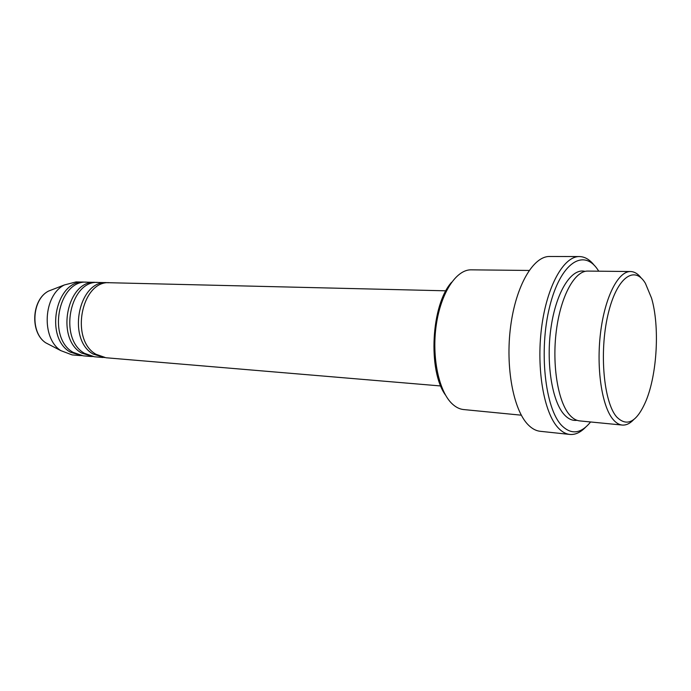 <?xml version="1.0" encoding="UTF-8"?>
<svg xmlns="http://www.w3.org/2000/svg" width="691" height="691" viewBox="0 0 691 691"><rect width="100%" height="100%" fill="white"/><g stroke="black" fill="none" stroke-linecap="round" stroke-linejoin="round"><path stroke-width="1.04" d="M445.911 290.816L109.99 282.74C81.659 279.725 69.575 339.557 95.963 354.267L105.93 357.748L440.763 385.967M108.539 282.757L107.096 282.671C78.748 279.656 66.664 339.35 93.069 354.025L104.496 357.575M107.096 282.671L98.476 282.464C70.093 279.475 58.027 338.728 84.466 353.317L94.46 356.781L103.045 357.506M97.06 282.472L95.634 282.394C67.234 279.406 55.168 338.521 81.624 353.084L93.043 356.616M95.634 282.394L87.178 282.187C58.735 279.224 46.694 337.916 73.177 352.393L83.188 355.83L91.618 356.547M85.779 282.204L84.38 282.118C55.928 279.164 43.896 337.709 70.387 352.168L81.806 355.675M645.394 283.31C634.295 264.584 616.303 277.756 607.838 315.251C599.192 352.522 603.735 401.868 616.502 416.777C627.031 427.453 636.869 422.132 646.025 400.815C657.245 373.771 659.81 326.307 651.578 298.21L645.394 283.31M633.699 419.618C629.95 423.566 626.132 425.38 622.237 425.06C618.972 424.732 615.88 422.814 612.943 419.29C601.878 406.196 596.152 368.286 600.565 332.63C604.901 296.923 618.246 271.097 630.546 271.537C634.459 271.641 638.052 273.852 641.352 278.179M445.496 395.062C427.625 370.583 431.193 304.688 451.594 282.291M529.133 270.457L471.21 269.835C456.38 269.412 440.858 292.794 436.246 325.09C431.547 357.325 438.923 391.797 452.398 404.036C455.965 407.327 459.714 409.167 463.644 409.556L521.308 415.187M598.76 271.2L598.043 270.103C583.783 247.922 560.556 262.485 549.716 306.484C538.643 350.233 545.018 408.441 561.723 425.535C571.327 435.002 580.958 433.81 590.598 421.968M585.648 427.159C580.518 432.488 575.24 434.915 569.79 434.432C565.782 434.008 561.947 431.849 558.293 427.979C544.016 413.114 536.225 369.201 541.58 327.672C546.823 286.083 563.744 256.128 579.421 256.56C584.88 256.672 589.872 259.652 594.398 265.508M630.546 271.537L587.834 271.079C574.782 270.639 560.781 295.817 556.359 330.6C551.85 365.34 558.069 402.326 569.85 415.196C572.969 418.66 576.259 420.56 579.723 420.905L622.237 425.06M579.421 256.56L549.621 256.491C533.374 256.067 515.952 285.478 510.649 326.299C505.233 367.051 513.404 410.186 528.235 424.879C532.027 428.705 536 430.839 540.163 431.288L569.79 434.432M84.38 282.118L76.079 281.919L64.358 284.96C43.326 295.29 41.002 338.08 60.808 350.622L72.123 354.906L80.406 355.597M53.838 289.037L48.603 291.058C31.812 299.315 29.998 332.829 45.805 342.848L50.788 345.431M577.002 420.301C572.528 420.923 568.278 419.04 564.262 414.66C551.936 401.385 545.752 362.179 551.142 326.713C556.419 291.161 571.733 267.633 585.061 271.39M64.358 284.96L48.603 291.058C31.561 299.471 29.765 332.656 45.805 342.848L60.808 350.622"/></g></svg>
